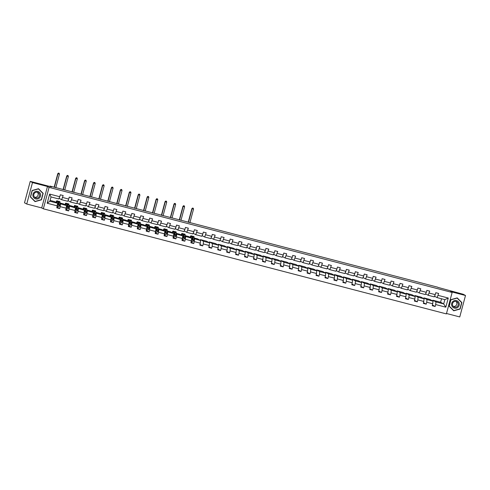 <?xml version="1.0" encoding="UTF-8"?>
<svg xmlns="http://www.w3.org/2000/svg" width="490" height="490" viewBox="0 0 490 490"><rect width="100%" height="100%" fill="white"/><g stroke="black" fill="none" stroke-linecap="round" stroke-linejoin="round"><path stroke-width="0.73" d="M26.742 204.024L41.724 207.932L47.469 186.488L32.487 182.58L26.742 204.024L24.5 202.811L30.245 181.367L51.566 186.929L50.041 186.102L49.931 186.5M32.487 182.58L30.245 181.367M446.494 313.484L459.755 316.938L465.5 295.495L463.258 294.282L437.778 287.336M43.341 208.807L446.384 313.906L452.129 292.463L49.086 187.364L43.341 208.807L41.724 207.932M432.664 300.927L432.854 300.223L435.953 301.907L443.689 303.923L445.82 307.187L435.677 304.541L435.157 306.483L432.48 305.031M432.854 300.223L440.59 302.238L443.689 303.923L444.84 299.635L437.105 297.62L434.532 296.223M435.953 301.907L435.677 304.541M423.728 298.6L423.911 297.896L427.011 299.574L433.087 301.16L432.29 305.736L435.157 306.483M432.811 303.794L426.735 302.214L426.214 304.155L423.538 302.704M414.785 296.266L414.975 295.562L418.074 297.24L424.15 298.827L423.354 303.408L426.214 304.155M423.875 301.466L417.799 299.88L417.278 301.822L414.601 300.37M405.843 293.933L406.032 293.228L409.132 294.913L415.208 296.499L414.411 301.074L417.278 301.822M414.932 299.133L408.856 297.553L408.335 299.494L405.659 298.036M396.906 291.605L397.096 290.901L400.195 292.579L406.265 294.165L405.469 298.747L408.335 299.494M405.99 296.805L399.92 295.219L399.399 297.161L396.722 295.709M387.964 289.272L388.154 288.567L391.253 290.252L397.329 291.832L396.533 296.413L399.399 297.161M397.053 294.472L390.977 292.885L390.457 294.827L387.78 293.375M379.027 286.944L379.217 286.233L382.316 287.918L388.386 289.504L387.59 294.08L390.457 294.827M388.111 292.138L382.035 290.558L381.52 292.499L378.844 291.048M370.085 284.61L370.275 283.906L373.374 285.584L379.45 287.171L378.654 291.752L381.52 292.499M379.174 289.811L373.098 288.224L372.578 290.166L369.901 288.714M361.142 282.277L361.332 281.572L364.431 283.257L370.507 284.837L369.711 289.418L372.578 290.166M370.232 287.477L364.156 285.897L363.635 287.838L360.959 286.381M352.206 279.949L352.396 279.245L355.495 280.923L361.571 282.51L360.775 287.091L363.635 287.838M361.289 285.149L355.219 283.563L354.699 285.505L352.022 284.053M343.263 277.616L343.453 276.911L346.553 278.596L352.629 280.176L351.832 284.757L354.699 285.505M352.353 282.816L346.277 281.229L345.756 283.171L343.08 281.719M334.327 275.288L334.517 274.578L337.616 276.262L343.686 277.848L342.89 282.424L345.756 283.171M343.41 280.482L337.341 278.902L336.82 280.844L334.143 279.392M325.385 272.954L325.574 272.25L328.674 273.928L334.75 275.515L333.953 280.096L336.82 280.844M334.474 278.155L328.398 276.568L327.877 278.51L325.201 277.058M316.448 270.621L316.632 269.917L319.731 271.601L325.807 273.181L325.011 277.763L327.877 278.51M325.532 275.821L319.455 274.241L318.935 276.176L316.258 274.725M307.506 268.293L307.696 267.589L310.795 269.267L316.871 270.854L316.075 275.435L318.935 276.176M316.595 273.493L310.519 271.907L309.999 273.849L307.322 272.397M298.563 265.96L298.753 265.255L301.852 266.94L307.928 268.52L307.132 273.102L309.999 273.849M307.653 271.16L301.577 269.574L301.056 271.515L298.379 270.064M289.627 263.632L289.817 262.922L292.916 264.606L298.986 266.193L298.19 270.768L301.056 271.515M298.71 268.826L292.64 267.246L292.12 269.188L289.443 267.736M280.684 261.299L280.874 260.594L283.973 262.273L290.049 263.859L289.253 268.44L292.12 269.188M289.774 266.499L283.698 264.912L283.177 266.854L280.5 265.402M271.748 258.965L271.932 258.261L275.031 259.945L281.107 261.525L280.311 266.107L283.177 266.854M280.831 264.165L274.755 262.579L274.235 264.52L271.564 263.069M262.805 256.638L262.995 255.933L266.095 257.611L272.171 259.198L271.374 263.773L274.235 264.52M271.895 261.838L265.819 260.251L265.298 262.193L262.622 260.741M253.863 254.304L254.053 253.6L257.152 255.284L263.228 256.864L262.432 261.446L265.298 262.193M262.952 259.504L256.876 257.918L256.356 259.859L253.679 258.408M244.927 251.97L245.116 251.266L248.216 252.95L254.292 254.537L253.495 259.112L256.356 259.859M254.01 257.17L247.94 255.59L247.419 257.532L244.743 256.08M235.984 249.643L236.174 248.938L239.273 250.617L245.349 252.203L244.553 256.785L247.419 257.532M245.074 254.843L238.998 253.257L238.477 255.198L235.8 253.746M227.048 247.309L227.238 246.605L230.337 248.289L236.407 249.869L235.61 254.451L238.477 255.198M236.131 252.509L230.061 250.923L229.541 252.864L226.864 251.413M218.105 244.982L218.295 244.277L221.394 245.956L227.47 247.542L226.674 252.117L229.541 252.864M227.195 250.176L221.119 248.595L220.598 250.537L217.921 249.085M209.169 242.648L209.353 241.944L212.452 243.628L218.528 245.208L217.732 249.79L220.598 250.537M218.252 247.848L212.176 246.262L211.656 248.203L208.979 246.752M200.226 240.314L200.416 239.61L203.515 241.294L209.591 242.881L208.795 247.456L211.656 248.203M209.316 245.514L203.24 243.934L202.719 245.876L200.043 244.418M194.058 238.679L200.649 240.547L199.853 245.129L202.719 245.876M200.373 243.187L194.297 241.601L193.777 243.542L191.351 242.225A2.193 0.361 104.6 0 1 191.339 242.219L191.357 242.225A2.193 0.361 104.6 0 0 191.921 241.288M185.116 236.352L191.706 238.214L190.91 242.795L193.777 243.542M191.431 240.853L185.361 239.267L184.84 241.209L182.409 239.892A2.193 0.361 104.6 0 1 182.403 239.892L182.415 239.892A2.193 0.361 104.6 0 0 182.978 238.955M176.173 234.018L182.77 235.886L181.974 240.461L184.84 241.209M182.494 238.52L176.418 236.94L175.898 238.881L173.478 237.564A2.193 0.361 104.6 0 1 173.46 237.558M167.237 231.69L173.828 233.552L173.031 238.134L175.898 238.881M173.552 236.192L167.476 234.606L166.955 236.548L164.536 235.231A2.193 0.361 104.6 0 1 164.524 235.225M158.294 229.357L164.891 231.219L164.095 235.8L166.955 236.548M164.615 233.859L158.54 232.278L158.019 234.22L155.593 232.903A2.193 0.361 104.6 0 1 155.581 232.897M149.358 227.023L155.949 228.891L155.152 233.473L158.019 234.22M155.673 231.531L149.597 229.945L149.076 231.886L146.651 230.57A2.193 0.361 104.6 0 1 146.645 230.563L146.657 230.57A2.193 0.361 104.6 0 0 147.221 229.632M140.416 224.696L147.006 226.558L146.21 231.139L149.076 231.886M146.731 229.198L140.661 227.611L140.14 229.553L137.708 228.236A2.193 0.361 104.6 0 1 137.702 228.236L137.715 228.236A2.193 0.361 104.6 0 0 138.278 227.299M131.473 222.362L138.07 224.23L137.274 228.806L140.14 229.553M137.794 226.864L131.718 225.284L131.197 227.225L128.766 225.902M122.537 220.035L129.127 221.897L128.331 226.478L131.197 227.225M128.852 224.536L122.776 222.95L122.261 224.892L119.829 223.575A2.193 0.361 104.6 0 1 119.823 223.569L119.836 223.575A2.193 0.361 104.6 0 0 120.399 222.638M113.594 217.701L120.191 219.563L119.395 224.144L122.261 224.892M119.915 222.203L113.839 220.623L113.319 222.564L110.887 221.241A2.193 0.361 104.6 0 1 110.881 221.241L110.893 221.247A2.193 0.361 104.6 0 0 111.457 220.304M104.658 215.367L111.248 217.235L110.452 221.817L113.319 222.564M110.973 219.875L104.897 218.289L104.376 220.231L101.951 218.914A2.193 0.361 104.6 0 1 101.945 218.907L101.957 218.914A2.193 0.361 104.6 0 0 102.52 217.977M95.715 213.04L102.312 214.902L101.516 219.483L104.376 220.231M102.03 217.542L95.96 215.955L95.44 217.897L93.008 216.58A2.193 0.361 104.6 0 1 93.002 216.574L93.014 216.58A2.193 0.361 104.6 0 0 93.578 215.643M86.779 210.706L93.37 212.574L92.573 217.15L95.44 217.897M93.094 215.208L87.018 213.628L86.497 215.569L84.072 214.246A2.193 0.361 104.6 0 1 84.06 214.246L84.078 214.253A2.193 0.361 104.6 0 0 84.641 213.309M77.837 208.373L84.427 210.241L83.631 214.822L86.497 215.569M84.151 212.881L78.082 211.294L77.561 213.236L75.129 211.919A2.193 0.361 104.6 0 1 75.123 211.913L74.866 211.845M68.894 206.045L75.491 207.907L74.694 212.489L77.561 213.236M75.215 210.547L69.139 208.967L68.618 210.902L66.199 209.591A2.193 0.361 104.6 0 1 66.181 209.585M59.958 203.711L66.548 205.579L65.752 210.155L68.618 210.902M66.273 208.219L60.197 206.633L59.676 208.575L57.25 207.258M57.336 205.886L47.187 203.24L49.643 194.083L59.786 196.729L58.757 198.958L51.021 196.943L49.876 201.231L57.612 203.246L56.816 207.827L59.676 208.575M62.653 197.476L68.729 199.063L67.7 201.292L61.624 199.706L63.173 195.535L60.307 194.787L59.786 196.729M71.595 199.81L77.665 201.39L76.636 203.62L70.566 202.039L72.11 197.868L69.249 197.121L68.729 199.063M80.531 202.137L86.608 203.724L85.579 205.953L79.503 204.367L81.052 200.196L78.186 199.448L77.665 201.39M89.474 204.471L95.544 206.051L94.521 208.281L88.445 206.7L89.995 202.529L87.128 201.782L86.608 203.724M98.41 206.798L104.486 208.385L103.457 210.614L97.381 209.028L98.931 204.857L96.065 204.11L95.544 206.051M107.353 209.132L113.429 210.718L112.4 212.948L106.324 211.362L107.874 207.19L105.007 206.443L104.486 208.385M116.289 211.466L122.365 213.046L121.336 215.275L115.266 213.695L116.81 209.524L113.95 208.777L113.429 210.718M125.232 213.793L131.308 215.38L130.279 217.609L124.203 216.023L125.752 211.852L122.886 211.104L122.365 213.046M134.174 216.127L140.244 217.707L139.215 219.936L133.145 218.356L134.695 214.185L131.828 213.438L131.308 215.38M143.111 218.454L149.187 220.041L148.158 222.27L142.082 220.684L143.631 216.513L140.765 215.765L140.244 217.707M152.053 220.788L158.129 222.374L157.1 224.604L151.024 223.017L152.574 218.846L149.707 218.099L149.187 220.041M160.989 223.121L167.066 224.702L166.036 226.931L159.961 225.351L161.51 221.18L158.65 220.433L158.129 222.374M169.932 225.449L176.008 227.035L174.979 229.265L168.903 227.679L170.453 223.507L167.586 222.76L167.066 224.702M178.875 227.783L184.944 229.363L183.915 231.599L177.846 230.012L179.389 225.841L176.529 225.094L176.008 227.035M187.811 230.11L193.887 231.696L192.858 233.926L186.782 232.346L188.332 228.168L185.465 227.427L184.944 229.363M196.753 232.444L202.829 234.03L201.8 236.26L195.724 234.673L197.274 230.502L194.407 229.755L193.887 231.696M205.69 234.777L211.766 236.358L210.737 238.587L204.661 237.007L206.21 232.836L203.344 232.089L202.829 234.03M214.632 237.105L220.708 238.691L219.679 240.921L213.603 239.334L215.153 235.163L212.286 234.416L211.766 236.358M223.569 239.439L229.645 241.025L228.616 243.254L222.546 241.668L224.089 237.497L221.229 236.75L220.708 238.691M232.511 241.766L238.587 243.352L237.558 245.582L231.482 244.002L233.032 239.831L230.165 239.083L229.645 241.025M241.454 244.1L247.524 245.686L246.501 247.916L240.425 246.329L241.974 242.158L239.108 241.411L238.587 243.352M250.39 246.433L256.466 248.014L255.437 250.243L249.361 248.663L250.911 244.492L248.044 243.744L247.524 245.686M259.332 248.761L265.409 250.347L264.38 252.577L258.304 250.99L259.853 246.819L256.987 246.072L256.466 248.014M268.269 251.094L274.345 252.681L273.316 254.91L267.246 253.324L268.79 249.153L265.929 248.406L265.409 250.347M277.211 253.428L283.287 255.008L282.258 257.238L276.182 255.657L277.732 251.486L274.865 250.739L274.345 252.681M286.154 255.756L292.224 257.342L291.195 259.571L285.125 257.985L286.675 253.814L283.808 253.067L283.287 255.008M295.09 258.089L301.166 259.669L300.137 261.899L294.061 260.319L295.611 256.148L292.744 255.4L292.224 257.342M304.033 260.417L310.109 262.003L309.08 264.233L303.004 262.646L304.553 258.475L301.687 257.728L301.166 259.669M312.969 262.75L319.045 264.337L318.016 266.566L311.94 264.98L313.49 260.809L310.623 260.061L310.109 262.003M321.912 265.084L327.988 266.664L326.959 268.894L320.883 267.313L322.432 263.142L319.566 262.395L319.045 264.337M330.854 267.411L336.924 268.998L335.895 271.227L329.825 269.641L331.369 265.47L328.508 264.723L327.988 266.664M339.791 269.745L345.866 271.325L344.838 273.555L338.762 271.975L340.311 267.803L337.445 267.056L336.924 268.998M348.733 272.072L354.803 273.659L353.78 275.888L347.704 274.302L349.254 270.131L346.387 269.384L345.866 271.325M357.669 274.406L363.745 275.993L362.716 278.222L356.64 276.636L358.19 272.464L355.324 271.717L354.803 273.659M366.612 276.74L372.688 278.32L371.659 280.55L365.583 278.969L367.132 274.798L364.266 274.051L363.745 275.993M375.548 279.067L381.624 280.654L380.595 282.883L374.525 281.297L376.069 277.126L373.209 276.378L372.688 278.32M384.491 281.401L390.567 282.981L389.538 285.217L383.462 283.63L385.011 279.459L382.145 278.712L381.624 280.654M393.433 283.728L399.503 285.315L398.474 287.544L392.404 285.958L393.954 281.787L391.087 281.04L390.567 282.981M402.37 286.062L408.446 287.648L407.417 289.878L401.341 288.292L402.89 284.12L400.024 283.373L399.503 285.315M411.312 288.396L417.388 289.976L416.359 292.205L410.283 290.625L411.833 286.454L408.966 285.707L408.446 287.648M420.249 290.723L426.325 292.31L425.296 294.539L419.22 292.953L420.769 288.782L417.903 288.034L417.388 289.976M429.191 293.057L435.267 294.637L434.238 296.873L428.162 295.286L429.712 291.115L426.845 290.368L426.325 292.31M437.105 297.62L438.648 293.449L435.788 292.702L435.267 294.637M438.134 295.384L448.277 298.03L445.82 307.187M50.041 186.102L437.815 287.22M428.162 295.286L425.596 293.89M423.911 297.896L429.987 299.476L433.087 301.16M427.011 299.574L426.735 302.214M419.22 292.953L416.653 291.562M414.975 295.562L421.051 297.148L424.15 298.827M418.074 297.24L417.799 299.88M410.283 290.625L407.717 289.229M406.032 293.228L412.108 294.815L415.208 296.499M409.132 294.913L408.856 297.553M401.341 288.292L398.774 286.901M397.096 290.901L403.166 292.481L406.265 294.165M400.195 292.579L399.92 295.219M392.404 285.958L389.838 284.568M388.154 288.567L394.23 290.154L397.329 291.832M391.253 290.252L390.977 292.885M383.462 283.63L380.895 282.234M379.217 286.233L385.287 287.82L388.386 289.504M382.316 287.918L382.035 290.558M374.525 281.297L371.953 279.906M370.275 283.906L376.351 285.486L379.45 287.171M373.374 285.584L373.098 288.224M365.583 278.969L363.017 277.573M361.332 281.572L367.408 283.159L370.507 284.837M364.431 283.257L364.156 285.897M356.64 276.636L354.074 275.245M352.396 279.245L358.472 280.825L361.571 282.51M355.495 280.923L355.219 283.563M347.704 274.302L345.138 272.912M343.453 276.911L349.529 278.498L352.629 280.176M346.553 278.596L346.277 281.229M338.762 271.975L336.195 270.578M334.517 274.578L340.587 276.164L343.686 277.848M337.616 276.262L337.341 278.902M329.825 269.641L327.253 268.25M325.574 272.25L331.65 273.83L334.75 275.515M328.674 273.928L328.398 276.568M320.883 267.313L318.316 265.917M316.632 269.917L322.708 271.503L325.807 273.181M319.731 271.601L319.455 274.241M311.94 264.98L309.374 263.589M307.696 267.589L313.772 269.169L316.871 270.854M310.795 269.267L310.519 271.907M303.004 262.646L300.437 261.256M298.753 265.255L304.829 266.842L307.928 268.52M301.852 266.94L301.577 269.574M294.061 260.319L291.495 258.922M289.817 262.922L295.887 264.508L298.986 266.193M292.916 264.606L292.64 267.246M285.125 257.985L282.559 256.595M280.874 260.594L286.95 262.175L290.049 263.859M283.973 262.273L283.698 264.912M276.182 255.657L273.616 254.261M271.932 258.261L278.008 259.847L281.107 261.525M275.031 259.945L274.755 262.579M267.246 253.324L264.674 251.934M262.995 255.933L269.071 257.513L272.171 259.198M266.095 257.611L265.819 260.251M258.304 250.99L255.737 249.6M254.053 253.6L260.129 255.186L263.228 256.864M257.152 255.284L256.876 257.918M249.361 248.663L246.795 247.266M245.116 251.266L251.186 252.852L254.292 254.537M248.216 252.95L247.94 255.59M240.425 246.329L237.858 244.939M236.174 248.938L242.25 250.519L245.349 252.203M239.273 250.617L238.998 253.257M231.482 244.002L228.916 242.605M227.238 246.605L233.307 248.191L236.407 249.869M230.337 248.289L230.061 250.923M222.546 241.668L219.973 240.272M218.295 244.277L224.371 245.858L227.47 247.542M221.394 245.956L221.119 248.595M213.603 239.334L211.037 237.944M209.353 241.944L215.429 243.53L218.528 245.208M212.452 243.628L212.176 246.262M204.661 237.007L202.094 235.61M200.416 239.61L206.492 241.196L209.591 242.881M203.515 241.294L203.24 243.934M195.724 234.673L193.158 233.283M194.077 237.956L197.55 238.863L200.649 240.547M194.573 238.961L194.297 241.601M186.782 232.346L184.216 230.949M185.134 235.629L188.607 236.535L191.706 238.214M185.637 236.633L185.361 239.267M177.846 230.012L175.273 228.616M176.198 233.295L179.671 234.202L182.77 235.886M176.694 234.3L176.418 236.94M168.903 227.679L166.337 226.288M167.255 230.968L170.728 231.874L173.828 233.552M167.752 231.966L167.476 234.606M159.961 225.351L157.394 223.954M158.319 228.634L161.792 229.541L164.891 231.219M158.815 229.639L158.54 232.278M151.024 223.017L148.458 221.627M149.377 226.3L152.849 227.207L155.949 228.891M149.873 227.305L149.597 229.945M142.082 220.684L139.515 219.293M140.434 223.973L143.907 224.879L147.006 226.558M140.936 224.977L140.661 227.611M133.145 218.356L130.579 216.96M131.498 221.639L134.971 222.546L138.07 224.23M131.994 222.644L131.718 225.284M124.203 216.023L121.636 214.632M122.555 219.312L126.028 220.212L129.127 221.897M123.057 220.31L122.776 222.95M115.266 213.695L112.694 212.299M113.619 216.978L117.092 217.885L120.191 219.563M114.115 217.983L113.839 220.623M106.324 211.362L103.758 209.971M104.676 214.645L108.149 215.551L111.248 217.235M105.172 215.649L104.897 218.289M97.381 209.028L94.815 207.638M95.74 212.317L99.213 213.224L102.312 214.902M96.236 213.321L95.96 215.955M88.445 206.7L85.879 205.304M86.797 209.983L90.27 210.89L93.37 212.574M87.294 210.988L87.018 213.628M79.503 204.367L76.936 202.976M77.855 207.656L81.328 208.556L84.427 210.241M78.357 208.654L78.082 211.294M70.566 202.039L67.994 200.643M68.919 205.322L72.391 206.229L75.491 207.907M69.415 206.327L69.139 208.967M61.624 199.706L59.057 198.315M59.976 202.989L63.449 203.895L66.548 205.579M60.472 203.993L60.197 206.633M49.643 194.083L51.021 196.943M47.469 186.488L49.086 187.364M465.5 295.495L450.512 291.587L452.129 292.463M440.59 302.238L441.521 298.771M50.09 200.416L54.513 201.568L57.612 203.246M49.876 201.231L47.187 203.24M448.277 298.03L444.84 299.635M43.169 193.385L38.508 188.711L32.113 190.5L30.38 196.962L35.047 201.629L41.442 199.84L43.169 193.385L38.373 188.754M450.8 299.678L449.067 306.14L453.734 310.807L460.128 309.025L461.862 302.563L457.195 297.896L450.8 299.678M461.464 302.428L457.06 297.932M461.482 302.361L461.862 302.563M57.257 206.174L58.831 206.584L59.713 205.573L59.988 202.505A4.594 0.76 -75.4 0 0 59.78 201.561L58.69 201.28A4.594 0.76 -75.4 0 0 58.212 201.709M58.641 203.858A3.816 0.631 -75.4 0 0 58.341 204.722L58.23 205.059M57.82 206.321A2.193 0.361 104.6 0 1 57.257 207.258A2.193 0.361 104.6 0 1 57.244 207.252L57.257 207.258M57.091 202.964L57.128 201.757A4.594 0.76 -75.4 0 0 56.914 200.814A4.594 0.76 -75.4 0 0 55.915 202.327M56.877 202.848L56.895 202.352A3.816 0.631 -75.4 0 0 56.718 201.574A3.816 0.631 -75.4 0 0 56.068 202.407M56.914 200.814L58.004 201.102A4.594 0.76 104.6 0 1 58.212 202.045L58.041 204.667L58.727 204.845L58.904 202.223A4.594 0.76 -75.4 0 0 58.69 201.28M58.212 202.229A3.816 0.631 104.6 0 1 58.494 202.033A3.816 0.631 104.6 0 1 58.671 202.817L58.727 204.845L58.041 204.667M55.799 187.725L59.437 174.158L57.777 173.662L54.127 187.29M54.366 187.352L58.004 173.785L58.567 173.111L59.143 173.258L58.567 173.111M58.475 173.062L57.777 173.662M59.437 174.158L59.143 173.258M66.199 208.501L67.767 208.912L68.649 207.901L68.931 204.838A4.594 0.76 -75.4 0 0 68.723 203.895L67.632 203.613A4.594 0.76 -75.4 0 0 67.154 204.042M67.577 206.186A3.816 0.631 -75.4 0 0 67.277 207.056L67.173 207.386M66.763 208.648A2.193 0.361 104.6 0 1 66.199 209.591M66.034 205.298L66.064 204.091A4.594 0.76 -75.4 0 0 65.856 203.148A4.594 0.76 -75.4 0 0 64.852 204.655M65.819 205.181L65.832 204.685A3.816 0.631 -75.4 0 0 65.66 203.901A3.816 0.631 -75.4 0 0 65.005 204.74M65.856 203.148L66.946 203.43A4.594 0.76 104.6 0 1 67.154 204.373L66.983 207.001L67.669 207.178L67.841 204.55A4.594 0.76 -75.4 0 0 67.632 203.613M67.148 204.563A3.816 0.631 104.6 0 1 67.436 204.367A3.816 0.631 104.6 0 1 67.608 205.151L67.669 207.178L66.983 207.001M64.741 190.059L68.373 176.492L66.72 175.996L63.069 189.624M63.308 189.685L66.946 176.118L67.51 175.438L68.079 175.592L67.51 175.438M67.418 175.389L66.72 175.996M68.373 176.492L68.079 175.592M75.135 210.835L76.71 211.245L77.592 210.235L77.873 207.166A4.594 0.76 -75.4 0 0 77.659 206.229L76.575 205.941A4.594 0.76 -75.4 0 0 76.091 206.37M76.52 208.52A3.816 0.631 -75.4 0 0 76.22 209.383L76.115 209.72M75.699 210.982A2.193 0.361 104.6 0 1 75.135 211.919L74.866 211.852M74.97 207.625L75.007 206.419A4.594 0.76 -75.4 0 0 74.792 205.482A4.594 0.76 -75.4 0 0 73.794 206.988M74.756 207.515L74.774 207.019A3.816 0.631 -75.4 0 0 74.596 206.235A3.816 0.631 -75.4 0 0 73.947 207.074M74.792 205.482L75.883 205.763A4.594 0.76 104.6 0 1 76.097 206.707L75.919 209.328L76.605 209.512L76.783 206.884A4.594 0.76 -75.4 0 0 76.575 205.941M76.091 206.89A3.816 0.631 104.6 0 1 76.373 206.7A3.816 0.631 104.6 0 1 76.55 207.478L76.605 209.512L76.22 209.383M73.678 192.392L77.316 178.819L75.662 178.329L72.006 191.958M72.251 192.019L75.883 178.446L76.446 177.772L77.022 177.919L76.446 177.772M76.36 177.723L75.662 178.329M77.316 178.819L77.022 177.919M34.037 192.435A3.902 3.847 118.5 0 0 34.018 197.942A3.902 3.847 118.5 0 0 39.482 197.887A3.902 3.847 118.5 0 0 39.494 192.386A3.902 3.847 118.5 0 0 34.037 192.435M34.619 193.054A2.952 2.909 118.5 0 0 35.268 197.715A2.952 2.909 118.5 0 0 38.735 197.182A2.952 2.909 118.5 0 0 38.085 192.521A2.952 2.909 118.5 0 0 34.619 193.054M34.619 197.231A2.952 2.909 118.5 0 0 37.326 192.239M35.084 201.421L30.564 196.894L32.236 190.635L38.434 188.907L42.955 193.434L41.276 199.687L35.084 201.421L30.398 196.894M452.723 301.613A3.902 3.847 118.5 0 0 452.711 307.12A3.902 3.847 118.5 0 0 458.168 307.065A3.902 3.847 118.5 0 0 458.181 301.564A3.902 3.847 118.5 0 0 452.723 301.613M453.305 302.232A2.952 2.909 118.5 0 0 453.954 306.893A2.952 2.909 118.5 0 0 457.427 306.36A2.952 2.909 118.5 0 0 456.772 301.699A2.952 2.909 118.5 0 0 453.305 302.232M453.305 306.409A2.952 2.909 118.5 0 0 456.012 301.417M453.771 310.599L449.25 306.072L450.929 299.813L457.121 298.085L461.641 302.612L459.963 308.865L453.771 310.599L449.085 306.072M84.078 213.162L85.646 213.573L86.534 212.568L86.81 209.5A4.594 0.76 -75.4 0 0 86.601 208.556L85.511 208.275A4.594 0.76 -75.4 0 0 85.033 208.703M85.462 210.847A3.816 0.631 -75.4 0 0 85.156 211.717L85.052 212.048M83.913 209.959L83.943 208.752A4.594 0.76 -75.4 0 0 83.735 207.809A4.594 0.76 -75.4 0 0 82.73 209.322M83.698 209.843L83.71 209.346A3.816 0.631 -75.4 0 0 83.539 208.569A3.816 0.631 -75.4 0 0 82.883 209.401M83.735 207.809L84.825 208.097A4.594 0.76 104.6 0 1 85.033 209.034L84.862 211.662L85.548 211.839L85.719 209.218A4.594 0.76 -75.4 0 0 85.511 208.275M85.027 209.224A3.816 0.631 104.6 0 1 85.315 209.028A3.816 0.631 104.6 0 1 85.487 209.812L85.548 211.839L85.156 211.717M82.62 194.72L86.258 181.153L84.599 180.657L80.948 194.285M81.187 194.346L84.825 180.779L85.389 180.1L85.958 180.253L85.389 180.1M85.297 180.057L84.599 180.657M86.258 181.153L85.958 180.253M93.014 215.496L94.588 215.906L95.47 214.896L95.752 211.833A4.594 0.76 -75.4 0 0 95.538 210.89L94.454 210.608A4.594 0.76 -75.4 0 0 93.97 211.037M94.399 213.181A3.816 0.631 -75.4 0 0 94.098 214.05L93.994 214.381M92.849 212.293L92.886 211.086A4.594 0.76 -75.4 0 0 92.677 210.143A4.594 0.76 -75.4 0 0 91.673 211.649M92.641 212.176L92.653 211.68A3.816 0.631 -75.4 0 0 92.481 210.896A3.816 0.631 -75.4 0 0 91.826 211.735M92.677 210.143L93.762 210.424A4.594 0.76 104.6 0 1 93.976 211.368L93.798 213.995L94.49 214.173L94.662 211.545A4.594 0.76 -75.4 0 0 94.454 210.608M93.97 211.551A3.816 0.631 104.6 0 1 94.258 211.362A3.816 0.631 104.6 0 1 94.429 212.139L94.49 214.173L93.798 213.995M91.563 197.054L95.195 183.487L93.541 182.99L89.891 196.619M90.129 196.68L93.762 183.113L94.325 182.433L94.901 182.58L94.325 182.433M94.239 182.384L93.541 182.99M95.195 183.487L94.901 182.58M101.957 217.829L103.525 218.24L104.413 217.229L104.689 214.161A4.594 0.76 -75.4 0 0 104.48 213.217L103.39 212.936A4.594 0.76 -75.4 0 0 102.912 213.364M103.341 215.514A3.816 0.631 -75.4 0 0 103.041 216.378L102.931 216.715M101.791 214.62L101.828 213.413A4.594 0.76 -75.4 0 0 101.614 212.47A4.594 0.76 -75.4 0 0 100.609 213.983M101.577 214.504L101.595 214.007A3.816 0.631 -75.4 0 0 101.418 213.23A3.816 0.631 -75.4 0 0 100.769 214.069M101.614 212.47L102.704 212.758A4.594 0.76 104.6 0 1 102.912 213.701L102.741 216.323L103.427 216.5L103.604 213.879A4.594 0.76 -75.4 0 0 103.39 212.936M102.906 213.885A3.816 0.631 104.6 0 1 103.194 213.689A3.816 0.631 104.6 0 1 103.372 214.473L103.427 216.5L102.741 216.323M100.499 199.387L104.137 185.814L102.477 185.318L98.827 198.946M99.066 199.014L102.704 185.441L103.267 184.767L103.843 184.914L103.267 184.767M103.176 184.718L102.477 185.318M104.137 185.814L103.843 184.914M110.899 220.157L112.467 220.567L113.349 219.557L113.631 216.494A4.594 0.76 -75.4 0 0 113.423 215.551L112.333 215.269A4.594 0.76 -75.4 0 0 111.855 215.698M112.277 217.842A3.816 0.631 -75.4 0 0 111.977 218.712L111.873 219.042M110.728 216.954L110.765 215.747A4.594 0.76 -75.4 0 0 110.556 214.804A4.594 0.76 -75.4 0 0 109.552 216.311M110.52 216.837L110.532 216.341A3.816 0.631 -75.4 0 0 110.36 215.557A3.816 0.631 -75.4 0 0 109.705 216.396M110.556 214.804L111.647 215.086A4.594 0.76 104.6 0 1 111.855 216.029L111.677 218.656L112.369 218.834L112.541 216.213A4.594 0.76 -75.4 0 0 112.333 215.269M111.849 216.219A3.816 0.631 104.6 0 1 112.137 216.023A3.816 0.631 104.6 0 1 112.308 216.807L112.369 218.834L111.677 218.656M109.442 201.715L113.074 188.148L111.42 187.652L107.769 201.28M108.008 201.341L111.64 187.774L112.21 187.094L112.78 187.247L112.21 187.094M112.118 187.045L111.42 187.652M113.074 188.148L112.78 187.247M119.836 222.491L121.41 222.901L122.292 221.89L122.574 218.822A4.594 0.76 -75.4 0 0 122.359 217.885L121.269 217.597A4.594 0.76 -75.4 0 0 120.791 218.025M121.22 220.175A3.816 0.631 -75.4 0 0 120.92 221.045L120.81 221.376M119.67 219.287L119.707 218.075A4.594 0.76 -75.4 0 0 119.493 217.137A4.594 0.76 -75.4 0 0 118.494 218.644M119.456 219.171L119.474 218.675A3.816 0.631 -75.4 0 0 119.297 217.891A3.816 0.631 -75.4 0 0 118.647 218.73M119.493 217.137L120.583 217.419A4.594 0.76 104.6 0 1 120.791 218.362L120.62 220.984L121.306 221.168L121.483 218.54A4.594 0.76 -75.4 0 0 121.269 217.597M120.791 218.546A3.816 0.631 104.6 0 1 121.073 218.356A3.816 0.631 104.6 0 1 121.251 219.134L121.306 221.168L120.62 220.984M118.378 204.048L122.016 190.481L120.356 189.985L116.706 203.613M116.945 203.675L120.583 190.108L121.146 189.428L121.722 189.575L121.146 189.428M121.061 189.379L120.356 189.985M122.016 190.481L121.722 189.575M128.778 224.818L130.346 225.229L131.234 224.224L131.51 221.155A4.594 0.76 -75.4 0 0 131.302 220.212L130.211 219.93A4.594 0.76 -75.4 0 0 129.734 220.359M130.162 222.503A3.816 0.631 -75.4 0 0 129.856 223.373L129.752 223.703M129.342 224.965A2.193 0.361 104.6 0 1 128.778 225.908A2.193 0.361 104.6 0 1 128.76 225.902L128.778 225.908M128.613 221.615L128.643 220.408A4.594 0.76 -75.4 0 0 128.435 219.465A4.594 0.76 -75.4 0 0 127.431 220.978M128.398 221.498L128.411 221.002A3.816 0.631 -75.4 0 0 128.239 220.224A3.816 0.631 -75.4 0 0 127.584 221.057M128.435 219.465L129.525 219.753A4.594 0.76 104.6 0 1 129.734 220.69L129.562 223.318L130.248 223.495L130.42 220.874A4.594 0.76 -75.4 0 0 130.211 219.93M129.728 220.88A3.816 0.631 104.6 0 1 130.015 220.684A3.816 0.631 104.6 0 1 130.187 221.468L130.248 223.495L129.562 223.318M127.32 206.376L130.959 192.809L129.299 192.313L125.648 205.941M125.887 206.002L129.525 192.435L130.089 191.755L130.659 191.909L130.089 191.755M129.997 191.713L129.299 192.313M130.959 192.809L130.659 191.909M137.715 227.152L139.289 227.562L140.171 226.552L140.452 223.489A4.594 0.76 -75.4 0 0 140.238 222.546L139.154 222.264A4.594 0.76 -75.4 0 0 138.67 222.693M139.099 224.837A3.816 0.631 -75.4 0 0 138.799 225.706L138.695 226.037M137.549 223.948L137.586 222.742A4.594 0.76 -75.4 0 0 137.378 221.799A4.594 0.76 -75.4 0 0 136.373 223.305M137.341 223.832L137.353 223.336A3.816 0.631 -75.4 0 0 137.176 222.552A3.816 0.631 -75.4 0 0 136.526 223.391M137.378 221.799L138.462 222.08A4.594 0.76 104.6 0 1 138.676 223.024L138.499 225.651L139.191 225.829L139.362 223.201A4.594 0.76 -75.4 0 0 139.154 222.264M138.67 223.207A3.816 0.631 104.6 0 1 138.952 223.017A3.816 0.631 104.6 0 1 139.129 223.801L139.191 225.829L138.499 225.651M136.263 208.709L139.895 195.143L138.241 194.646L134.585 208.275M134.83 208.336L138.462 194.769L139.025 194.089L139.601 194.236L139.025 194.089M138.94 194.04L138.241 194.646M139.895 195.143L139.601 194.236M146.657 229.485L148.225 229.896L149.113 228.885L149.389 225.817A4.594 0.76 -75.4 0 0 149.181 224.879L148.09 224.592A4.594 0.76 -75.4 0 0 147.613 225.02M148.041 227.17A3.816 0.631 -75.4 0 0 147.741 228.034L147.631 228.371M146.492 226.276L146.522 225.069A4.594 0.76 -75.4 0 0 146.314 224.132A4.594 0.76 -75.4 0 0 145.31 225.639M146.277 226.166L146.29 225.663A3.816 0.631 -75.4 0 0 146.118 224.886A3.816 0.631 -75.4 0 0 145.469 225.725M146.314 224.132L147.404 224.414A4.594 0.76 104.6 0 1 147.613 225.357L147.441 227.979L148.127 228.156L148.305 225.535A4.594 0.76 -75.4 0 0 148.09 224.592M147.606 225.541A3.816 0.631 104.6 0 1 147.894 225.345A3.816 0.631 104.6 0 1 148.072 226.129L148.127 228.156L147.441 227.979M145.199 211.043L148.838 197.47L147.178 196.98L143.527 210.602M143.766 210.669L147.404 197.096L147.968 196.423L148.544 196.57L147.968 196.423M147.876 196.374L147.178 196.98M148.838 197.47L148.544 196.57M155.593 231.813L157.168 232.223L158.05 231.213L158.331 228.15A4.594 0.76 -75.4 0 0 158.123 227.207L157.033 226.925A4.594 0.76 -75.4 0 0 156.555 227.354M156.978 229.498A3.816 0.631 -75.4 0 0 156.678 230.367L156.573 230.698M156.157 231.96A2.193 0.361 104.6 0 1 155.593 232.903M155.428 228.61L155.465 227.403A4.594 0.76 -75.4 0 0 155.257 226.46A4.594 0.76 -75.4 0 0 154.252 227.972M155.22 228.493L155.232 227.997A3.816 0.631 -75.4 0 0 155.061 227.213A3.816 0.631 -75.4 0 0 154.405 228.052M155.257 226.46L156.347 226.741A4.594 0.76 104.6 0 1 156.555 227.685L156.377 230.312L157.07 230.49L157.241 227.868A4.594 0.76 -75.4 0 0 157.033 226.925M156.549 227.875A3.816 0.631 104.6 0 1 156.837 227.679A3.816 0.631 104.6 0 1 157.008 228.463L157.07 230.49L156.678 230.367M154.142 213.371L157.774 199.804L156.12 199.308L152.47 212.936M152.709 212.997L156.341 199.43L156.91 198.75L157.48 198.903L156.91 198.75M156.818 198.701L156.12 199.308M157.774 199.804L157.48 198.903M164.536 234.147L166.11 234.557L166.992 233.546L167.268 230.484A4.594 0.76 -75.4 0 0 167.059 229.541L165.969 229.253A4.594 0.76 -75.4 0 0 165.491 229.688M165.92 231.831A3.816 0.631 -75.4 0 0 165.62 232.701L165.51 233.032M165.099 234.293A2.193 0.361 104.6 0 1 164.536 235.231M164.371 230.943L164.407 229.737A4.594 0.76 -75.4 0 0 164.193 228.793A4.594 0.76 -75.4 0 0 163.195 230.3M164.156 230.827L164.175 230.331A3.816 0.631 -75.4 0 0 163.997 229.547A3.816 0.631 -75.4 0 0 163.348 230.386M164.193 228.793L165.283 229.075A4.594 0.76 104.6 0 1 165.491 230.018L165.32 232.64L166.006 232.824L166.184 230.196A4.594 0.76 -75.4 0 0 165.969 229.253M165.491 230.202A3.816 0.631 104.6 0 1 165.773 230.012A3.816 0.631 104.6 0 1 165.951 230.79L166.006 232.824L165.62 232.701M163.078 215.704L166.716 202.137L165.057 201.641L161.406 215.269M161.645 215.331L165.283 201.764L165.847 201.084L166.422 201.231L165.847 201.084M165.755 201.035L165.057 201.641M166.716 202.137L166.422 201.231M173.478 236.48L175.046 236.884L175.928 235.88L176.21 232.811A4.594 0.76 -75.4 0 0 176.002 231.868L174.912 231.586A4.594 0.76 -75.4 0 0 174.434 232.015M174.857 234.159A3.816 0.631 -75.4 0 0 174.556 235.029L174.452 235.359M174.042 236.627A2.193 0.361 104.6 0 1 173.478 237.564M173.313 233.271L173.344 232.064A4.594 0.76 -75.4 0 0 173.135 231.121A4.594 0.76 -75.4 0 0 172.131 232.634M173.099 233.154L173.111 232.658A3.816 0.631 -75.4 0 0 172.939 231.88A3.816 0.631 -75.4 0 0 172.284 232.713M173.135 231.121L174.226 231.409A4.594 0.76 104.6 0 1 174.434 232.346L174.262 234.973L174.948 235.151L175.12 232.53A4.594 0.76 -75.4 0 0 174.912 231.586M174.428 232.536A3.816 0.631 104.6 0 1 174.716 232.34A3.816 0.631 104.6 0 1 174.887 233.124L174.948 235.151L174.262 234.973M172.021 218.032L175.653 204.465L173.999 203.969L170.349 217.597M170.587 217.658L174.226 204.091L174.789 203.417L175.359 203.564L174.789 203.417M174.697 203.368L173.999 203.969M175.653 204.465L175.359 203.564M182.415 238.808L183.989 239.218L184.871 238.207L185.153 235.145A4.594 0.76 -75.4 0 0 184.938 234.202L183.854 233.92A4.594 0.76 -75.4 0 0 183.37 234.349M183.799 236.492A3.816 0.631 -75.4 0 0 183.499 237.362L183.395 237.693M182.249 235.604L182.286 234.398A4.594 0.76 -75.4 0 0 182.078 233.454A4.594 0.76 -75.4 0 0 181.073 234.961M182.041 235.488L182.053 234.992A3.816 0.631 -75.4 0 0 181.876 234.208A3.816 0.631 -75.4 0 0 181.227 235.047M182.078 233.454L183.162 233.736A4.594 0.76 104.6 0 1 183.376 234.679L183.199 237.307L183.885 237.485L184.062 234.857A4.594 0.76 -75.4 0 0 183.854 233.92M183.37 234.863A3.816 0.631 104.6 0 1 183.652 234.673A3.816 0.631 104.6 0 1 183.83 235.457L183.885 237.485L183.199 237.307M180.957 220.365L184.595 206.798L182.942 206.302L179.285 219.93M179.53 219.992L183.162 206.425L183.726 205.745L184.301 205.898L183.726 205.745M183.64 205.696L182.942 206.302M184.595 206.798L184.301 205.898M191.357 241.141L192.925 241.552L193.813 240.541L194.089 237.472A4.594 0.76 -75.4 0 0 193.881 236.535L192.791 236.247A4.594 0.76 -75.4 0 0 192.313 236.676M192.742 238.826A3.816 0.631 -75.4 0 0 192.435 239.69L192.331 240.027M191.192 237.932L191.222 236.725A4.594 0.76 -75.4 0 0 191.014 235.788A4.594 0.76 -75.4 0 0 190.01 237.295M190.978 237.822L190.99 237.325A3.816 0.631 -75.4 0 0 190.818 236.541A3.816 0.631 -75.4 0 0 190.163 237.381M191.014 235.788L192.105 236.07A4.594 0.76 104.6 0 1 192.313 237.013L192.141 239.635L192.827 239.818L192.999 237.191A4.594 0.76 -75.4 0 0 192.791 236.247M192.307 237.197A3.816 0.631 104.6 0 1 192.595 237.007A3.816 0.631 104.6 0 1 192.766 237.785L192.827 239.818L192.141 239.635M189.9 222.699L193.538 209.126L191.878 208.636L188.227 222.258M188.466 222.325L192.105 208.752L192.668 208.079L193.238 208.226L192.668 208.079M192.576 208.03L191.878 208.636M193.538 209.126L193.238 208.226M57.428 205.004L59.688 205.598M58.904 202.223L59.988 202.505M57.128 201.757L58.212 202.045M58.849 203.975L59.939 204.257M57.569 203.638L58.163 203.797M66.364 207.337L68.631 207.925M67.841 204.55L68.931 204.838M66.064 204.091L67.154 204.373M67.792 206.308L68.882 206.59M66.511 205.971L67.106 206.125M75.307 209.671L77.567 210.259M76.783 206.884L77.873 207.166M75.007 206.419L76.097 206.707M76.734 208.636L77.818 208.918M75.448 208.299L76.042 208.458M84.243 211.999L86.51 212.593M85.719 209.218L86.81 209.5M83.943 208.752L85.033 209.034M85.67 210.97L86.761 211.251M84.39 210.633L84.984 210.786M93.186 214.332L95.452 214.92M94.662 211.545L95.752 211.833M92.886 211.086L93.976 211.368M94.613 213.297L95.703 213.585M93.327 212.966L93.927 213.119M102.128 216.66L104.388 217.254M103.604 213.879L104.689 214.161M101.828 213.413L102.912 213.701M103.549 215.631L104.64 215.912M102.269 215.294L102.863 215.453M111.065 218.993L113.331 219.581M112.541 216.213L113.631 216.494M110.765 215.747L111.855 216.029M112.492 217.964L113.582 218.246M111.206 217.627L111.806 217.781M120.007 221.327L122.267 221.915M121.483 218.54L122.574 218.822M119.707 218.075L120.791 218.362M121.434 220.292L122.518 220.58M120.148 219.961L120.742 220.114M128.944 223.654L131.21 224.249M130.42 220.874L131.51 221.155M128.643 220.408L129.734 220.69M130.371 222.625L131.461 222.907M129.09 222.289L129.685 222.448M137.886 225.988L140.146 226.576M139.362 223.201L140.452 223.489M137.586 222.742L138.676 223.024M139.313 224.953L140.403 225.241M138.027 224.622L138.621 224.775M146.822 228.316L149.089 228.91M148.305 225.535L149.389 225.817M146.522 225.069L147.613 225.357M148.25 227.287L149.34 227.568M146.969 226.95L147.564 227.109M155.765 230.649L158.031 231.237M157.241 227.868L158.331 228.15M155.465 227.403L156.555 227.685M157.192 229.62L158.282 229.902M155.906 229.283L156.506 229.436M164.707 232.983L166.968 233.571M166.184 230.196L167.268 230.484M164.407 229.737L165.491 230.018M166.128 231.948L167.219 232.236M164.848 231.617L165.442 231.77M173.644 235.31L175.91 235.904M175.12 232.53L176.21 232.811M173.344 232.064L174.434 232.346M175.071 234.281L176.161 234.563M173.791 233.944L174.385 234.104M182.586 237.644L184.846 238.232M184.062 234.857L185.153 235.145M182.286 234.398L183.376 234.679M184.013 236.609L185.097 236.897M182.727 236.278L183.321 236.431M191.523 239.978L193.789 240.566M192.999 237.191L194.089 237.472M191.222 236.725L192.313 237.013M192.95 238.942L194.04 239.224M191.67 238.606L192.264 238.765"/></g></svg>
